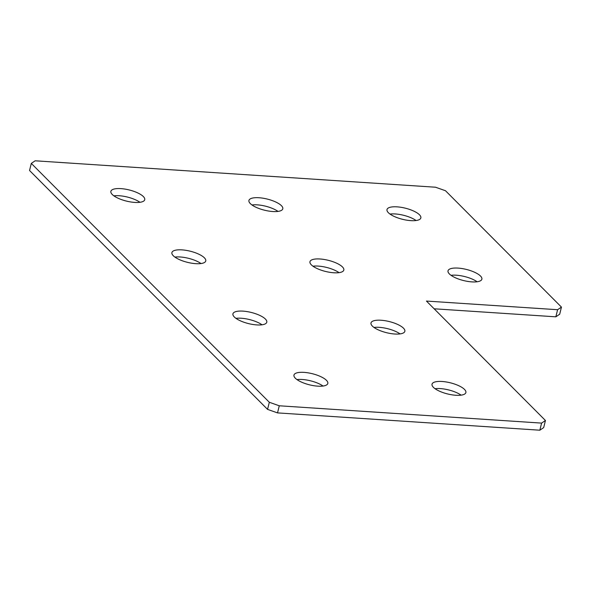 <?xml version="1.0" encoding="UTF-8"?>
<svg xmlns="http://www.w3.org/2000/svg" width="591" height="591" viewBox="0 0 591 591"><rect width="100%" height="100%" fill="white"/><g stroke="black" fill="none" stroke-linecap="round" stroke-linejoin="round"><path stroke-width="0.89" d="M120.933 188.625A17.434 5.733 13.9 0 0 110.879 191.329A17.434 5.733 13.9 0 0 134.667 202.41A17.434 5.733 13.9 0 0 144.729 199.706A17.434 5.733 13.9 0 0 120.933 188.625M139.956 202.299A17.434 5.733 13.9 0 0 119.175 195.732A17.434 5.733 13.9 0 0 113.893 195.843M181.962 249.875A17.434 5.733 13.9 0 0 171.907 252.579A17.434 5.733 13.9 0 0 195.695 263.66A17.434 5.733 13.9 0 0 205.757 260.956A17.434 5.733 13.9 0 0 181.962 249.875M200.984 263.542A17.434 5.733 13.9 0 0 180.211 256.982A17.434 5.733 13.9 0 0 174.921 257.092M242.997 311.125A17.434 5.733 13.9 0 0 232.935 313.828A17.434 5.733 13.9 0 0 256.723 324.91A17.434 5.733 13.9 0 0 266.785 322.206A17.434 5.733 13.9 0 0 242.997 311.125M262.012 324.791A17.434 5.733 13.9 0 0 241.239 318.231A17.434 5.733 13.9 0 0 235.949 318.342M304.025 372.374A17.434 5.733 13.9 0 0 293.963 375.078A17.434 5.733 13.9 0 0 317.751 386.152A17.434 5.733 13.9 0 0 327.813 383.456A17.434 5.733 13.9 0 0 304.025 372.374M323.041 386.041A17.434 5.733 13.9 0 0 302.267 379.481A17.434 5.733 13.9 0 0 296.978 379.592M258.998 197.741A17.434 5.733 13.9 0 0 248.937 200.445A17.434 5.733 13.9 0 0 272.732 211.519A17.434 5.733 13.9 0 0 282.793 208.822A17.434 5.733 13.9 0 0 258.998 197.741M278.014 211.408A17.434 5.733 13.9 0 0 257.24 204.848A17.434 5.733 13.9 0 0 251.951 204.959M320.026 258.991A17.434 5.733 13.9 0 0 309.965 261.687A17.434 5.733 13.9 0 0 333.76 272.769A17.434 5.733 13.9 0 0 343.822 270.065A17.434 5.733 13.9 0 0 320.026 258.991M339.049 272.658A17.434 5.733 13.9 0 0 318.268 266.09A17.434 5.733 13.9 0 0 312.986 266.209M381.055 320.241A17.434 5.733 13.9 0 0 370.993 322.937A17.434 5.733 13.9 0 0 394.788 334.018A17.434 5.733 13.9 0 0 404.85 331.315A17.434 5.733 13.9 0 0 381.055 320.241M400.077 333.908A17.434 5.733 13.9 0 0 379.296 327.34A17.434 5.733 13.9 0 0 374.014 327.458M442.083 381.483A17.434 5.733 13.9 0 0 432.028 384.187A17.434 5.733 13.9 0 0 455.816 395.268A17.434 5.733 13.9 0 0 465.878 392.564A17.434 5.733 13.9 0 0 442.083 381.483M461.106 395.157A17.434 5.733 13.9 0 0 440.325 388.59A17.434 5.733 13.9 0 0 435.042 388.701M397.063 206.85A17.434 5.733 13.9 0 0 387.002 209.554A17.434 5.733 13.9 0 0 410.789 220.635A17.434 5.733 13.9 0 0 420.851 217.931A17.434 5.733 13.9 0 0 397.063 206.85M416.079 220.517A17.434 5.733 13.9 0 0 395.305 213.957A17.434 5.733 13.9 0 0 390.016 214.068M458.091 268.1A17.434 5.733 13.9 0 0 448.03 270.804A17.434 5.733 13.9 0 0 471.825 281.885A17.434 5.733 13.9 0 0 481.879 279.181A17.434 5.733 13.9 0 0 458.091 268.1M477.107 281.767A17.434 5.733 13.9 0 0 456.333 275.207A17.434 5.733 13.9 0 0 451.044 275.317M279.277 405.788L277.519 412.895L539.834 430.204L541.592 423.104L545.441 420.497L426.436 301.063L557.601 309.714L561.45 307.106L445.496 190.738L435.537 187.221L35.157 160.796L31.308 163.404L269.319 402.272L279.277 405.788L541.592 423.104M545.441 420.497L543.683 427.596L539.834 430.204M434.141 308.79L555.843 316.82L557.601 309.714M561.45 307.106L559.692 314.213L555.843 316.82M31.308 163.404L29.55 170.504L267.56 409.378L269.319 402.272M277.519 412.895L267.56 409.378"/></g></svg>

